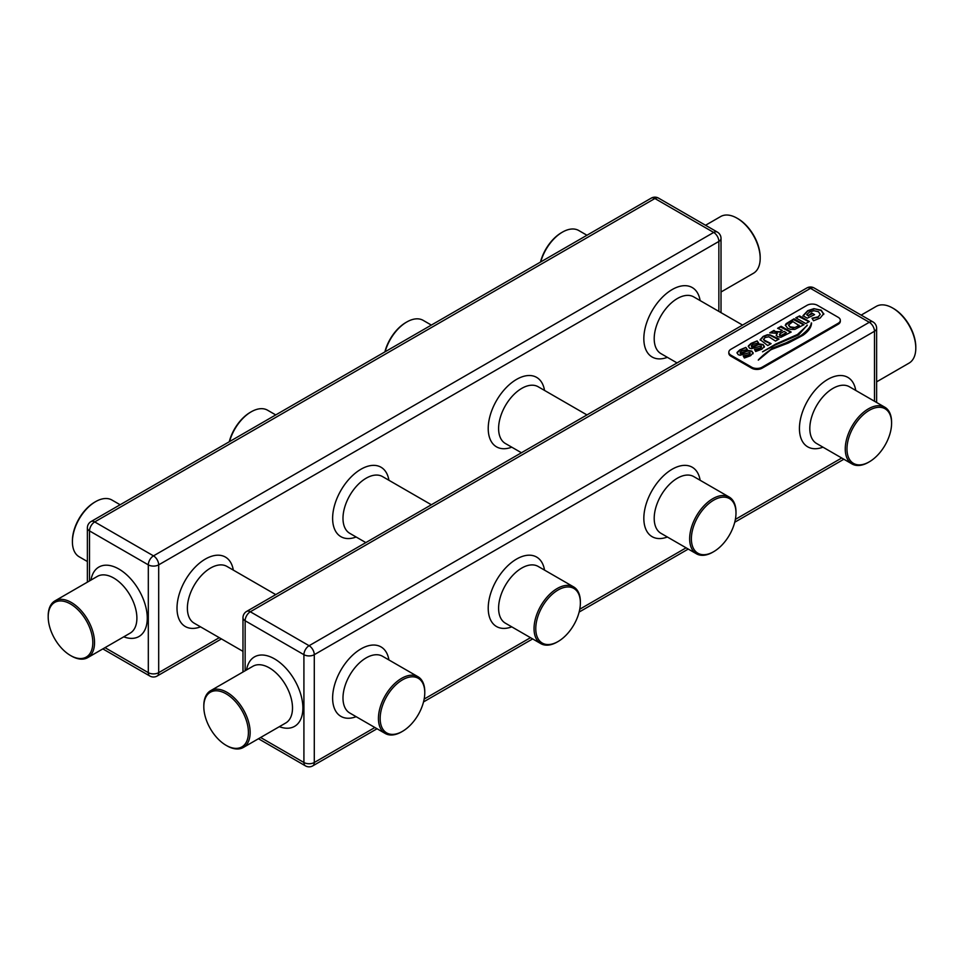 <?xml version="1.0" encoding="UTF-8"?>
<svg xmlns="http://www.w3.org/2000/svg" width="964" height="964" viewBox="0 0 964 964"><rect width="100%" height="100%" fill="white"/><g stroke="black" fill="none" stroke-linecap="round" stroke-linejoin="round"><path stroke-width="1.45" d="M869.287 410.327A31.547 18.208 120 0 0 846.982 448.959A31.547 18.208 120 0 0 869.287 461.84L868.431 462.334A32.764 18.919 -60 0 1 852.043 463.961A32.764 18.919 -60 0 1 847.019 437.704A32.764 18.919 -60 0 1 868.431 408.832A32.764 18.919 -60 0 1 884.807 407.206A32.764 18.919 -60 0 1 891.592 422.208L891.592 423.208A31.547 18.208 120 0 0 869.287 410.327M868.431 462.334L869.287 461.84A31.547 18.208 120 0 0 891.592 423.208M712.818 498.665A32.764 18.919 -60 0 1 729.206 497.05A32.764 18.919 -60 0 1 735.99 512.041L735.99 513.041A31.547 18.208 120 0 0 713.685 500.171A31.547 18.208 120 0 0 691.381 538.804A31.547 18.208 120 0 0 713.685 551.673L712.818 552.179A32.764 18.919 -60 0 1 696.442 553.794A32.764 18.919 -60 0 1 691.417 527.537A32.764 18.919 -60 0 1 712.818 498.665M712.818 552.179L713.685 551.673A31.547 18.208 120 0 0 735.99 513.041M557.216 588.51A32.764 18.919 -60 0 1 573.592 586.883A32.764 18.919 -60 0 1 580.376 601.885L580.376 602.886A31.547 18.208 120 0 0 558.072 590.004A31.547 18.208 120 0 0 535.767 628.636A31.547 18.208 120 0 0 558.072 641.518L557.216 642.012A32.764 18.919 -60 0 1 540.828 643.639A32.764 18.919 -60 0 1 535.803 617.382A32.764 18.919 -60 0 1 557.216 588.51M557.216 642.012L558.072 641.518A31.547 18.208 120 0 0 580.376 602.886M401.602 678.343A32.764 18.919 -60 0 1 417.99 676.728A32.764 18.919 -60 0 1 424.775 691.73L424.775 692.718A31.547 18.208 120 0 0 402.47 679.849A31.547 18.208 120 0 0 380.165 718.481A31.547 18.208 120 0 0 402.47 731.351L401.602 731.857A32.764 18.919 -60 0 1 385.214 733.471A32.764 18.919 -60 0 1 380.202 707.227A32.764 18.919 -60 0 1 401.602 678.343M401.602 731.857L402.47 731.351A31.547 18.208 120 0 0 424.775 692.718M728.82 352.234L728.82 353.234A7.338 4.23 0 0 0 730.977 356.222L751.715 368.2A7.338 4.23 0 0 0 762.09 368.2L838.174 324.278A7.338 4.23 0 0 0 840.319 321.289L840.319 320.289A7.338 4.23 180 0 1 838.174 323.277L762.09 367.2A7.338 4.23 180 0 1 751.715 367.2L730.977 355.222A7.338 4.23 180 0 1 728.82 352.234A7.338 4.23 180 0 1 730.977 349.233L807.049 305.311A7.338 4.23 180 0 1 817.424 305.311L838.174 317.289A7.338 4.23 180 0 1 840.319 320.289M764.295 346.883L763.199 344.618L759.656 343.979L751.51 346.642L751.462 345.534L752.908 344.413L758.56 342.907L757.138 340.907L751.077 343.377L748.365 345.919L749.402 348.1L751.354 348.727L761.319 345.956L761.367 347.1L760.066 348.125L754.523 349.45L755.656 351.498L761.897 349.173L764.44 346.257M761.319 345.956L761.367 347.498L760.066 348.534L755.511 349.956L754.848 349.402M756.824 341.172L751.077 343.774L748.245 346.534M764.295 347.281L763.199 345.016L761.536 344.425L758.198 344.738L752.92 347.1L751.51 347.04L751.462 345.534M767.754 345.558L771.092 343.63L763.645 339.822L764.946 337.545L768.898 336.785L775.49 341.087L779.033 339.039L769.911 334.809L767.272 334.773L763.163 336.4L760.162 339.69L767.754 345.558M770.839 343.883L764.789 341.051L763.404 339.111M794.083 319.241L785.323 325.133L787.684 328.266L790.564 329.399L794.83 329.399L804.048 324.603L794.035 318.819L786.094 323.711L785.311 325.386M803.795 324.856L794.372 320.072L794.288 318.964M823.738 314.059L821.183 310.155L813.917 308.661L807.724 310.673L802.964 315.71L807.278 318.204L814.58 314.65L811.724 313.011L808.362 315.614L806.699 314.65L809.531 312.023L813.953 310.721L818.46 311.721L820.256 314.397L818.147 316.843L812.025 318.228L813.52 320.747L820.159 318.072L823.786 313.565M811.435 313.18L811.375 314.276L808.362 315.614M820.268 314.312L818.147 317.252L812.929 318.349M811.254 322.952C811.122 326.266 807.615 330.519 800.723 335.713L785.937 342.871L772.212 348.209L758.463 359.777C764.127 354.005 769.007 350.366 773.092 348.86L788.166 343.1L803.036 335.255C808.615 331.255 811.459 327.145 811.543 322.952L811.254 323.35C811.122 326.663 807.615 330.917 800.723 336.111L785.937 343.268L772.212 348.209M807.242 325.458L797.445 334.508L775.767 344.064L762.524 351.824L775.369 344.943L798.746 334.797L807.242 325.061M805.808 323.579L809.35 321.53L799.59 315.903L795.794 317.807L805.808 323.579M809.097 321.795L799.674 317.011L799.59 315.903M775.02 331.23L773.959 330.411L769.742 332.845L777.382 333.303L776.225 335.111L777.466 336.593L780.852 337.304L791.167 332.038L781.141 326.254L777.599 328.302L782.286 330.351L779.888 331.737L774.14 331.459L774.2 330.556M790.914 332.291L781.491 327.519L781.394 326.398M753.017 353.402L751.92 351.125L748.377 350.486L740.231 353.149L740.183 352.041L741.629 350.92L747.281 349.426L745.859 347.414L739.798 349.884L737.086 352.426L738.123 354.619L740.075 355.234L750.04 352.475L750.088 353.619L748.787 354.644L743.244 355.969L744.377 358.006L750.619 355.692L753.161 352.764M750.04 352.475L750.088 354.017L748.787 355.041L744.232 356.463L743.581 355.909M745.558 347.679L739.798 350.281L736.966 353.041M753.017 353.8L751.92 351.535L750.257 350.932L746.919 351.257L741.641 353.619L740.231 353.547L740.183 352.041M876.625 381.84L909.016 363.139A32.764 18.919 -120 0 0 915.8 348.137A32.764 18.919 -120 0 0 892.628 308.01A32.764 18.919 -120 0 0 876.252 306.383L861.153 315.108M893.495 308.504L892.628 308.01L893.495 308.504A31.547 18.208 60 0 1 915.8 347.136L915.8 348.137M71.372 655.99L70.505 655.496L71.372 655.99A32.764 18.919 60 0 0 87.748 657.617A32.764 18.919 60 0 0 92.773 631.36A32.764 18.919 60 0 0 71.372 602.488A32.764 18.919 60 0 0 54.984 600.861A32.764 18.919 60 0 0 48.2 615.863L48.2 616.864A31.547 18.208 -120 0 0 70.505 655.496A31.547 18.208 -120 0 0 92.809 642.614A31.547 18.208 -120 0 0 70.505 603.982A31.547 18.208 -120 0 0 48.2 616.864M721.024 291.996L753.402 273.294A32.764 18.919 -120 0 0 760.186 258.304A32.764 18.919 -120 0 0 737.026 218.177A32.764 18.919 -120 0 0 720.638 216.551L705.54 225.263M737.894 218.671L737.026 218.177L737.894 218.671A31.547 18.208 60 0 1 760.186 257.304L760.186 258.304M586.968 235.252L578.786 230.529A32.764 18.919 120 0 0 562.398 232.143L562.398 232.143A32.764 18.919 120 0 0 540.732 261.943M540.467 262.088A31.547 18.208 -60 0 1 561.53 232.649L562.398 232.143L561.53 232.649M431.354 325.085L423.172 320.361A32.764 18.919 120 0 0 406.784 321.988L406.784 321.988A32.764 18.919 120 0 0 385.118 351.776M384.865 351.932A31.547 18.208 -60 0 1 405.928 322.482L406.784 321.988L405.928 322.482M275.752 414.93L267.558 410.206A32.764 18.919 120 0 0 251.182 411.821L251.182 411.821A32.764 18.919 120 0 0 229.516 441.62M229.251 441.765A31.547 18.208 -60 0 1 250.315 412.327L251.182 411.821L250.315 412.327M120.139 504.762L111.957 500.039A32.764 18.919 120 0 0 95.569 501.666L95.569 501.666A32.764 18.919 120 0 0 72.408 541.792A32.764 18.919 120 0 0 79.193 556.794L87.375 561.518M72.408 541.792L72.408 540.792A31.547 18.208 -60 0 1 94.713 502.16L95.569 501.666L94.713 502.16M226.974 745.823L226.106 745.329L226.974 745.823A32.764 18.919 60 0 0 243.362 747.449A32.764 18.919 60 0 0 248.387 721.192A32.764 18.919 60 0 0 226.974 692.321A32.764 18.919 60 0 0 210.598 690.706A32.764 18.919 60 0 0 203.814 705.696L203.814 706.696A31.547 18.208 -120 0 0 226.106 745.329A31.547 18.208 -120 0 0 248.411 732.447A31.547 18.208 -120 0 0 226.106 693.815A31.547 18.208 -120 0 0 203.814 706.696M772.212 348.607L758.282 360.138M807.049 325.434L797.445 334.906L775.767 344.461L764.332 350.739M823.738 314.457L821.183 310.553L813.917 308.661M813.917 309.058L807.724 311.071L802.964 316.108M814.05 314.746L811.724 313.011M808.362 316.011L806.699 314.65M799.337 316.156L796.385 317.855M788.576 325.374L790.131 327.254L793.336 328.158L799.264 325.663L792.878 321.578L788.576 325.001L790.131 326.856L794.975 327.519L799.264 325.266M782.286 330.351L779.888 332.134L775.02 331.64M774.02 330.845L770.405 332.857M777.382 333.303L776.225 335.508M781.202 326.688L778.189 328.363M779.454 334.291L779.852 335.556L779.454 334.689L781.129 335.846L786.371 332.701L784.106 331.399L780.491 333.484L779.454 334.291L781.129 335.448L786.371 332.701M778.779 339.292L778.093 339.015M778.093 339.412L769.911 335.207L767.272 335.183L763.163 336.798L760.162 340.087M751.51 347.04L751.462 345.931L751.51 347.04M758.319 342.967L757.138 340.907M761.319 346.365L761.367 347.498L761.319 346.365M740.231 353.547L740.183 352.45L740.231 353.547M747.052 349.486L745.859 347.414M750.04 352.872L750.088 354.017L750.04 352.872M884.807 407.206L849.368 386.745A32.764 18.919 120 0 0 832.98 388.372A32.764 18.919 120 0 0 811.58 417.243A32.764 18.919 120 0 0 816.604 443.5L852.043 463.961M822.967 447.176A40.102 23.148 -60 0 1 799.542 425.642A40.102 23.148 -60 0 1 827.799 379.382A40.102 23.148 -60 0 1 855.743 390.42M874.481 401.241L874.481 331.267L314.288 654.689L314.288 762.5L374.888 727.507M424.16 699.069L530.501 637.674M579.762 609.224L686.103 547.829M735.375 519.391L841.717 457.996M667.365 537.008A40.102 23.148 -60 0 1 643.94 515.475A40.102 23.148 -60 0 1 672.185 469.227A40.102 23.148 -60 0 1 700.129 480.265M511.751 626.853A40.102 23.148 -60 0 1 488.326 605.32A40.102 23.148 -60 0 1 516.584 559.06A40.102 23.148 -60 0 1 544.527 570.098M356.15 716.698A40.102 23.148 -60 0 1 332.725 695.164A40.102 23.148 -60 0 1 360.97 648.905A40.102 23.148 -60 0 1 388.914 659.942M417.99 676.728L382.539 656.267A32.764 18.919 120 0 0 366.163 657.882A32.764 18.919 120 0 0 344.751 686.754A32.764 18.919 120 0 0 349.775 713.011L385.214 733.471M573.592 586.883L538.153 566.422A32.764 18.919 120 0 0 521.765 568.049A32.764 18.919 120 0 0 500.364 596.921A32.764 18.919 120 0 0 505.389 623.178L540.828 643.639M729.206 497.05L693.755 476.59A32.764 18.919 120 0 0 677.379 478.204A32.764 18.919 120 0 0 655.966 507.076A32.764 18.919 120 0 0 660.991 533.333L696.442 553.794M876.625 402.482L876.625 328.278A7.338 4.23 180 0 1 874.481 331.267A7.338 4.23 -120 0 0 869.287 322.289L810.507 288.344L250.315 611.766L309.107 645.711L869.287 322.289A7.338 4.23 120 0 1 872.962 321.916L814.17 287.983A7.338 7.338 0 0 0 806.832 287.983A7.338 4.23 -120 0 1 810.507 288.344A7.338 4.23 -60 0 1 814.17 287.983M260.605 737.496L303.913 762.5L303.913 654.689A7.338 4.23 180 0 0 314.288 654.689A7.338 4.23 -120 0 0 309.107 645.711A7.338 4.23 120 0 0 303.913 654.689L245.133 620.756A7.338 4.23 -60 0 1 250.315 611.766A7.338 4.23 -120 0 0 246.651 611.405L806.832 287.983M730.977 355.222L730.977 356.222M751.715 367.2L751.715 368.2M762.09 367.2L762.09 368.2M838.174 323.277L838.174 324.278M742.569 325.085L693.755 296.9A32.764 18.919 120 0 0 677.379 298.527A32.764 18.919 120 0 0 655.966 327.399A32.764 18.919 120 0 0 660.991 353.655L677.041 362.922M667.365 357.331A40.102 23.148 -60 0 1 643.94 335.797A40.102 23.148 -60 0 1 672.185 289.549A40.102 23.148 -60 0 1 700.129 300.587M718.867 311.408L718.867 241.434L158.686 564.856L158.686 672.655L219.286 637.674M511.751 447.176A40.102 23.148 -60 0 1 488.326 425.642A40.102 23.148 -60 0 1 516.584 379.382A40.102 23.148 -60 0 1 544.527 390.42M356.15 537.008A40.102 23.148 -60 0 1 332.725 515.475A40.102 23.148 -60 0 1 360.97 469.227A40.102 23.148 -60 0 1 388.914 480.265M200.536 626.853A40.102 23.148 -60 0 1 177.111 605.32A40.102 23.148 -60 0 1 205.368 559.06A40.102 23.148 -60 0 1 233.3 570.098M275.752 594.607L226.938 566.422A32.764 18.919 120 0 0 210.55 568.049A32.764 18.919 120 0 0 189.149 596.921A32.764 18.919 120 0 0 194.174 623.178L242.976 651.351M431.354 504.762L382.539 476.59A32.764 18.919 120 0 0 366.163 478.204A32.764 18.919 120 0 0 344.751 507.076A32.764 18.919 120 0 0 349.775 533.333L365.826 542.599M586.968 414.93L538.153 386.745A32.764 18.919 120 0 0 521.765 388.372A32.764 18.919 120 0 0 500.364 417.243A32.764 18.919 120 0 0 505.389 443.5L521.428 452.755M102.847 648.893L149.83 676.017A7.338 7.338 0 0 0 157.168 676.017A7.338 4.23 60 0 0 158.686 672.655A7.338 4.23 180 0 1 148.311 672.655L148.311 564.856A7.338 4.23 0 0 0 158.686 564.856A7.338 4.23 60 0 0 153.493 555.867L713.685 232.445A7.338 4.23 60 0 1 718.867 241.434A7.338 4.23 0 0 0 721.024 238.433A7.338 7.338 0 0 0 717.349 232.083A7.338 4.23 -60 0 0 713.685 232.445L654.893 198.512L94.713 521.934L153.493 555.867A7.338 4.23 -60 0 0 148.311 564.856L89.519 530.911L89.519 580.918M90.978 580.087A40.102 23.148 60 0 1 118.909 569.049A40.102 23.148 60 0 1 147.167 615.297A40.102 23.148 60 0 1 123.741 636.83M104.992 647.651L148.311 672.655A7.338 4.23 -60 0 0 149.83 676.017M87.748 657.617L130.116 633.155A32.764 18.919 -120 0 0 135.129 606.898A32.764 18.919 -120 0 0 113.728 578.026A32.764 18.919 -120 0 0 97.34 576.4L54.984 600.861M89.519 530.911A7.338 4.23 -60 0 1 94.713 521.934A7.338 4.23 60 0 0 91.038 521.56A7.338 7.338 0 0 0 87.375 527.923A7.338 4.23 0 0 0 89.519 530.911M91.038 521.56L651.23 198.138A7.338 4.23 60 0 1 654.893 198.512A7.338 4.23 -60 0 1 658.569 198.138L717.349 232.083M246.579 669.92A40.102 23.148 60 0 1 274.523 658.882A40.102 23.148 60 0 1 302.78 705.142A40.102 23.148 60 0 1 279.343 726.675M246.651 611.405A7.338 7.338 0 0 0 242.976 617.755A7.338 4.23 180 0 0 245.133 620.756L245.133 670.763M243.362 747.449L285.718 723A32.764 18.919 -120 0 0 290.742 696.743A32.764 18.919 -120 0 0 269.342 667.871A32.764 18.919 -120 0 0 252.954 666.245L210.598 690.706M314.288 762.5A7.338 4.23 180 0 1 303.913 762.5A7.338 4.23 -60 0 0 305.431 765.862A7.338 7.338 0 0 0 312.77 765.862A7.338 4.23 -120 0 0 314.288 762.5M876.625 328.278A7.338 7.338 0 0 0 872.962 321.916M157.168 676.017L221.431 638.915M721.024 312.649L721.024 238.433M87.375 582.16L87.375 527.923M658.569 198.138A7.338 7.338 0 0 0 651.23 198.138M242.976 672.004L242.976 617.755M312.77 765.862L377.032 728.748M423.533 701.913L532.646 638.915M579.135 612.068L688.248 549.07M734.749 522.235L843.861 459.238M258.46 738.737L305.431 765.862"/></g></svg>
